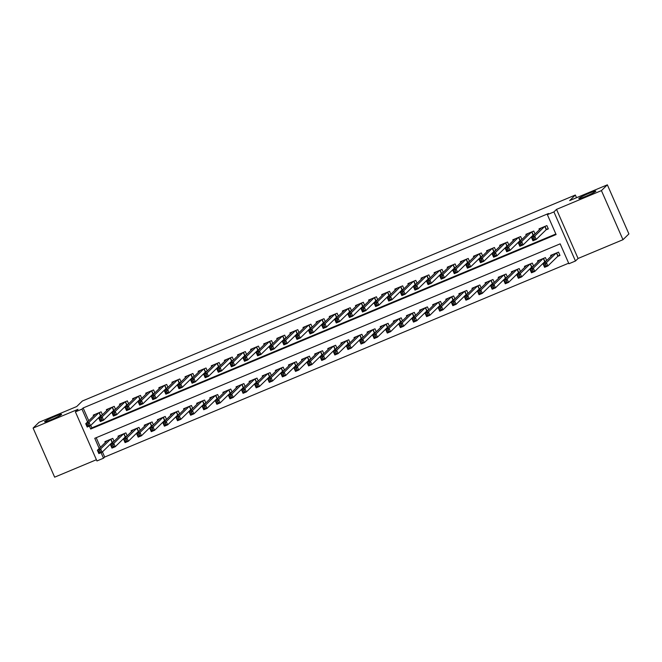 <?xml version="1.0" encoding="UTF-8"?>
<svg xmlns="http://www.w3.org/2000/svg" width="662" height="662" viewBox="0 0 662 662"><rect width="100%" height="100%" fill="white"/><g stroke="black" fill="none" stroke-linecap="round" stroke-linejoin="round"><path stroke-width="0.99" d="M61.492 414.553A9.309 0.761 156.3 0 1 52.497 419.154A9.309 0.761 156.3 0 1 44.586 421.802A9.309 0.761 156.3 0 1 44.71 421.57A9.309 0.761 156.3 0 1 53.713 416.969A9.309 0.761 156.3 0 1 61.624 414.321A9.309 0.761 156.3 0 1 61.492 414.553M595.734 191.335A9.309 0.761 156.3 0 1 586.739 195.935A9.309 0.761 156.3 0 1 578.828 198.583A9.309 0.761 156.3 0 1 578.952 198.352A9.309 0.761 156.3 0 1 587.955 193.751A9.309 0.761 156.3 0 1 595.866 191.103A9.309 0.761 156.3 0 1 595.734 191.335M102.428 451.914L104.687 457.053L103.504 458.212L96.95 460.951L75.394 411.855L81.956 409.116L87.583 421.934M576.519 197.715L575.344 195.033L82.394 400.998L76.709 406.542L39.025 422.298L33.1 428.074L54.648 477.17L96.412 459.718M575.344 195.033L569.659 200.578L607.352 184.83L628.9 233.926L622.975 239.702L601.427 190.606L556.527 209.374L553.92 211.914L575.468 261.01L568.915 263.749L560.176 243.848L94.765 438.302L99.226 448.472M556.527 209.374L578.075 258.47L622.975 239.702M578.075 258.47L575.468 261.01M104.687 457.053L568.675 263.186M607.352 184.83L601.427 190.606M102.42 414.768L101.129 411.83L93.259 415.115L93.656 416.009M112.375 407.13L113.773 410.316L115.519 409.282L114.236 406.352L106.367 409.637L106.764 410.531M125.482 401.652L126.881 404.838L128.635 403.803L127.344 400.874L119.483 404.159L119.872 405.053M141.751 398.342L140.46 395.396L132.59 398.681L132.979 399.575M151.706 390.696L153.104 393.882L154.85 392.847L153.567 389.918L145.698 393.203L146.095 394.097M167.966 387.386L166.675 384.44L158.814 387.725L159.203 388.619M181.082 381.908L179.783 378.962L171.921 382.247L172.31 383.141M191.037 374.262L192.435 377.448L194.181 376.413L192.899 373.484L185.029 376.769L185.426 377.663M207.297 370.952L206.006 368.006L198.145 371.291L198.534 372.185M217.252 363.306L218.65 366.491L220.405 365.457L219.114 362.528L211.252 365.813L211.641 366.707M233.52 359.996L232.23 357.05L224.36 360.335L224.757 361.229M243.475 352.35L244.874 355.535L246.62 354.501L245.337 351.572L237.468 354.857L237.865 355.751M256.583 346.871L257.981 350.057L259.736 349.023L258.445 346.094L250.584 349.379L250.972 350.272M272.852 343.561L271.561 340.616L263.691 343.901L264.088 344.794M282.806 335.915L284.205 339.101L285.951 338.067L284.668 335.137L276.799 338.423L277.196 339.316M299.075 332.605L297.776 329.659L289.915 332.945L290.304 333.847M309.022 324.959L310.42 328.145L312.174 327.111L310.892 324.181L303.022 327.467L303.419 328.369M322.137 319.481L323.536 322.667L325.282 321.633L323.999 318.703L316.13 321.989L316.527 322.89M338.398 316.171L337.107 313.225L329.246 316.51L329.635 317.412M348.353 308.525L349.751 311.711L351.505 310.677L350.223 307.747L342.353 311.032L342.75 311.934M364.621 305.215L363.33 302.269L355.461 305.554L355.858 306.456M374.576 297.569L375.975 300.755L377.729 299.721L376.438 296.791L368.577 300.076L368.966 300.978M387.684 292.091L389.082 295.277L390.837 294.242L389.554 291.313L381.684 294.598L382.073 295.5M403.952 288.781L402.662 285.835L394.792 289.12L395.189 290.022M413.907 281.135L415.306 284.321L417.06 283.286L415.769 280.357L407.908 283.642L408.297 284.544M430.176 277.825L428.877 274.879L421.015 278.172L421.404 279.066M440.131 270.179L441.529 273.373L443.275 272.33L441.993 269.401L434.123 272.694L434.52 273.588M453.238 264.709L454.637 267.895L456.391 266.86L455.1 263.923L447.239 267.216L447.628 268.11M469.507 261.391L468.208 258.445L460.347 261.738L460.735 262.632M479.453 253.753L480.852 256.939L482.606 255.904L481.324 252.967L473.454 256.26L473.851 257.154M492.569 248.275L493.968 251.461L495.714 250.426L494.431 247.489L486.562 250.782L486.959 251.676M505.677 242.797L507.075 245.983L508.83 244.948L507.539 242.019L499.678 245.304L500.067 246.198M518.785 237.319L520.183 240.505L521.937 239.47L520.655 236.541L512.785 239.826L513.182 240.72M535.053 234L533.762 231.063L525.893 234.348L526.29 235.242M557.685 256.393L559.978 255.441L558.521 252.123L550.652 255.408L551.049 256.302M544.569 261.871L545.91 261.316M531.462 267.349L532.802 266.794M518.354 272.827L519.695 272.272M505.247 278.305L506.579 277.75M492.131 283.783L493.471 283.228M479.023 289.261L480.364 288.706M465.916 294.739L467.256 294.176M452.8 300.217L454.14 299.654M439.692 305.695L441.033 305.132M426.585 311.173L427.925 310.61M413.469 316.651L414.809 316.088M400.361 322.129L401.702 321.567M387.253 327.607L388.594 327.045M374.138 333.085L375.478 332.523M361.03 338.563L362.371 338.001M347.922 344.041L349.263 343.479M334.807 349.519L336.147 348.957M321.699 354.998L323.039 354.435M308.591 360.476L309.932 359.913M295.475 365.954L296.816 365.391M282.368 371.432L283.708 370.869M269.26 376.91L270.601 376.347M256.153 382.388L257.485 381.825M243.037 387.866L244.377 387.303M229.929 393.344L231.27 392.781M216.822 398.822L218.162 398.259M203.706 404.3L205.046 403.737M190.598 409.778L191.939 409.215M177.49 415.248L178.831 414.693M164.375 420.726L165.715 420.171M151.267 426.204L152.608 425.649M138.159 431.682L139.5 431.127M125.044 437.16L126.384 436.606M96.197 437.706L100.417 447.313M539.836 259.926L530.039 269.492L533.315 268.127L534.772 271.437L544.76 261.689L546.696 260.53L545.414 257.601L537.544 260.886L537.941 261.78M533.597 266.016L532.298 263.079L524.436 266.364L524.825 267.258M513.621 270.882L503.815 280.448L507.092 279.083L508.548 282.393L518.545 272.645L520.481 271.486L519.19 268.557L511.329 271.842L511.718 272.736M500.505 276.36L490.707 285.926L493.984 284.552L495.441 287.871L505.429 278.123L507.365 276.964L506.082 274.035L498.213 277.32L498.61 278.214M494.266 282.451L492.975 279.505L485.105 282.798L485.494 283.692M474.29 287.316L464.484 296.882L467.761 295.509L469.217 298.827L479.214 289.079L481.15 287.92L479.859 284.983L471.998 288.276L472.387 289.17M461.182 292.794L451.376 302.36L454.653 300.987L456.11 304.305L466.098 294.557L468.034 293.398L466.751 290.461L458.882 293.754L459.279 294.648M448.066 298.272L438.261 307.838L441.537 306.465L442.994 309.783L452.99 300.035L454.926 298.876L453.644 295.939L445.774 299.232L446.171 300.126M434.959 303.75L425.153 313.316L428.43 311.943L429.886 315.261L439.882 305.513L441.819 304.346L440.528 301.417L432.667 304.71L433.056 305.604M428.711 309.841L427.42 306.895L419.551 310.188L419.948 311.082M408.735 314.707L398.929 324.272L402.206 322.899L403.663 326.217L413.659 316.469L415.595 315.302L414.313 312.373L406.443 315.658L406.84 316.56M395.628 320.185L385.822 329.75L389.099 328.377L390.555 331.695L400.551 321.947L402.488 320.78L401.197 317.851L393.336 321.136L393.725 322.038M389.38 326.275L388.089 323.329L380.22 326.614L380.617 327.516M369.404 331.141L359.598 340.707L362.884 339.333L364.332 342.651L374.328 332.903L376.264 331.736L374.982 328.807L367.112 332.092L367.509 332.994M363.165 337.231L361.866 334.285L354.005 337.57L354.393 338.472M343.189 342.089L333.383 351.663L336.66 350.289L338.117 353.607L348.113 343.859L350.041 342.693L348.758 339.763L340.889 343.048L341.286 343.95M336.941 348.187L335.651 345.241L327.781 348.526L328.178 349.428M323.834 353.665L322.535 350.719L314.673 354.005L315.062 354.906M303.858 358.523L294.052 368.097L297.329 366.723L298.785 370.041L308.782 360.285L310.718 359.127L309.427 356.197L301.558 359.483L301.955 360.385M297.61 364.621L296.319 361.675L288.45 364.961L288.847 365.863M277.635 369.479L267.829 379.045L271.106 377.679L272.562 380.998L282.558 371.241L284.495 370.083L283.204 367.153L275.342 370.439L275.731 371.332M264.527 374.957L254.721 384.523L257.998 383.157L259.454 386.476L269.451 376.719L271.387 375.561L270.096 372.632L262.235 375.917L262.624 376.81M258.279 381.055L256.988 378.11L249.119 381.395L249.516 382.288M245.172 386.534L243.881 383.588L236.011 386.873L236.4 387.767M232.056 392.012L230.765 389.066L222.904 392.351L223.293 393.245M212.088 396.869L202.282 406.435L205.559 405.07L207.016 408.388L217.004 398.632L218.94 397.473L217.657 394.544L209.788 397.829L210.185 398.723M198.972 402.347L189.166 411.913L192.443 410.548L193.9 413.866L203.896 404.11L205.832 402.951L204.55 400.022L196.68 403.307L197.077 404.201M192.725 408.446L191.434 405.5L183.573 408.785L183.962 409.679M172.757 413.303L162.951 422.869L166.228 421.504L167.685 424.822L177.681 415.066L179.609 413.907L178.326 410.978L170.457 414.263L170.854 415.157M166.51 419.402L165.219 416.456L157.349 419.741L157.746 420.635M146.534 424.259L136.728 433.825L140.005 432.46L141.461 435.778L151.457 426.022L153.394 424.863L152.103 421.934L144.242 425.219L144.63 426.113M140.286 430.35L138.995 427.412L131.126 430.697L131.523 431.591M127.178 435.828L125.888 432.89L118.018 436.175L118.415 437.069M107.203 440.693L97.397 450.259L100.674 448.894L102.13 452.204L112.126 442.456L114.063 441.297L112.772 438.368L104.91 441.653L105.299 442.547M111.936 442.638L113.276 442.084M89.42 426.113L90.686 429.017L556.105 234.555L547.366 214.653L548.55 213.495L83.139 407.957L88.766 420.775M90.785 425.376L91.877 427.859L555.857 234M546.034 229.855L548.326 228.895L546.87 225.585L539.009 228.87L539.398 229.764M532.927 235.333L534.267 234.778M519.811 240.811L521.151 240.256M506.703 246.289L508.044 245.734M493.595 251.767L494.936 251.212M480.48 257.245L481.82 256.69M467.372 262.723L468.713 262.16M454.264 268.201L455.605 267.638M441.149 273.679L442.489 273.116M428.041 279.157L429.381 278.594M414.933 284.635L416.274 284.072M401.826 290.113L403.158 289.551M388.71 295.591L390.05 295.029M375.602 301.069L376.943 300.507M362.495 306.547L363.835 305.985M349.379 312.025L350.719 311.463M336.271 317.503L337.612 316.941M323.164 322.982L324.504 322.419M310.048 328.46L311.388 327.897M296.94 333.938L298.281 333.375M283.832 339.416L285.173 338.853M270.717 344.894L272.057 344.331M257.609 350.372L258.95 349.809M244.501 355.85L245.842 355.287M231.386 361.328L232.726 360.765M218.278 366.806L219.618 366.243M205.17 372.284L206.511 371.721M192.054 377.762L193.395 377.199M178.947 383.232L180.287 382.677M165.839 388.71L167.18 388.155M152.732 394.188L154.064 393.633M139.616 399.666L140.956 399.112M126.508 405.144L127.849 404.59M113.401 410.622L114.741 410.068M100.285 416.1L101.625 415.546M75.394 411.855L78 409.315L33.1 428.074M83.139 407.957L81.956 409.116M547.366 214.653L553.92 211.914M101.063 452.651L103.504 458.212M91.877 427.859L90.686 429.017M548.161 228.514L546.224 229.673L536.228 239.421L532.951 240.794L531.495 237.476L541.301 227.91M532.604 238.361L531.495 237.476L534.772 236.111L536.228 239.421L534.499 239.139L533.92 237.815L532.604 238.361L533.191 239.685L534.499 239.139M544.578 226.536L534.772 236.111L533.92 237.815M532.951 240.794L533.191 239.685M552.952 254.448L543.146 264.014L546.423 262.649L547.879 265.958L557.876 256.211L559.812 255.052M546.15 265.677L547.879 265.958L544.603 267.332L543.146 264.014L544.843 266.223L546.15 265.677L545.571 264.353L544.255 264.899M545.571 264.353L546.423 262.649L556.229 253.074M544.843 266.223L544.603 267.332M535.045 233.992L533.117 235.151L523.121 244.899L519.844 246.272L518.387 242.954L528.193 233.388M519.496 243.839L518.387 242.954L521.664 241.589L523.121 244.899L521.391 244.617L520.812 243.293L519.496 243.839L520.084 245.163L521.391 244.617M531.47 232.014L521.664 241.589L520.812 243.293M519.844 246.272L520.084 245.163M520.183 240.505L510.005 250.377L506.728 251.75L505.272 248.432L515.077 238.866M506.389 249.317L505.272 248.432L508.557 247.067L510.005 250.377L508.284 250.095L507.696 248.771L506.389 249.317L506.968 250.641L508.284 250.095M518.354 237.493L508.557 247.067L507.696 248.771M506.728 251.75L506.968 250.641M507.075 245.983L496.897 255.855L493.62 257.228L492.164 253.91L501.97 244.344M493.281 254.796L492.164 253.91L495.441 252.545L496.897 255.855L495.168 255.573L494.588 254.249L493.281 254.796L493.86 256.12L495.168 255.573M505.247 242.971L495.441 252.545L494.588 254.249M493.62 257.228L493.86 256.12M493.968 251.461L483.79 261.333L480.513 262.706L479.056 259.388L488.862 249.822M480.165 260.274L479.056 259.388L482.333 258.014L483.79 261.333L482.06 261.051L481.481 259.727L480.165 260.274L480.753 261.598L482.06 261.051M492.139 248.449L482.333 258.014L481.481 259.727M480.513 262.706L480.753 261.598M533.042 271.155L534.772 271.437L531.495 272.81L530.039 269.492L531.727 271.701L533.042 271.155L532.455 269.831L531.147 270.377M532.455 269.831L533.315 268.127L543.121 258.552M531.727 271.701L531.495 272.81M526.729 265.404L516.923 274.97L520.2 273.605L521.656 276.915L531.652 267.167L533.589 266.008M519.927 276.633L521.656 276.915L518.379 278.288L516.923 274.97L518.619 277.179L519.927 276.633L519.347 275.309L518.04 275.855M519.347 275.309L520.2 273.605L530.005 264.03M518.619 277.179L518.379 278.288M506.819 282.111L508.548 282.393L505.272 283.766L503.815 280.448L505.511 282.657L506.819 282.111L506.24 280.787L504.924 281.333M506.24 280.787L507.092 279.083L516.898 269.508M505.511 282.657L505.272 283.766M493.711 287.589L495.441 287.871L492.164 289.244L490.707 285.926L492.396 288.135L493.711 287.589L493.124 286.265L491.816 286.812M493.124 286.265L493.984 284.552L503.79 274.987M492.396 288.135L492.164 289.244M480.852 256.939L470.682 266.811L467.397 268.184L465.94 264.866L475.746 255.3M467.058 265.752L465.94 264.866L469.226 263.493L470.682 266.811L468.953 266.529L468.365 265.205L467.058 265.752L467.637 267.076L468.953 266.529M479.023 253.927L469.226 263.493L468.365 265.205M467.397 268.184L467.637 267.076M487.397 281.838L477.592 291.404L480.869 290.03L482.325 293.349L492.321 283.601L494.257 282.442M480.604 293.067L482.325 293.349L479.048 294.722L477.592 291.404L479.288 293.614L480.604 293.067L480.016 291.743L478.709 292.29M480.016 291.743L480.869 290.03L490.674 280.465M479.288 293.614L479.048 294.722M469.499 261.382L467.562 262.541L457.566 272.289L454.289 273.663L452.833 270.344L462.639 260.778M453.95 271.23L452.833 270.344L456.11 268.971L457.566 272.289L455.837 272.008L455.257 270.684L453.95 271.23L454.529 272.554L455.837 272.008M465.916 259.405L456.11 268.971L455.257 270.684M454.289 273.663L454.529 272.554M467.488 298.545L469.217 298.827L465.94 300.2L464.484 296.882L466.18 299.092L467.488 298.545L466.909 297.221L465.593 297.768M466.909 297.221L467.761 295.509L477.567 285.943M466.18 299.092L465.94 300.2M454.637 267.895L444.459 277.767L441.182 279.141L439.725 275.822L449.531 266.256M440.834 276.708L439.725 275.822L443.002 274.449L444.459 277.767L442.729 277.486L442.15 276.162L440.834 276.708L441.422 278.032L442.729 277.486M452.808 264.883L443.002 274.449L442.15 276.162M441.182 279.141L441.422 278.032M454.38 304.024L456.11 304.305L452.833 305.678L451.376 302.36L453.065 304.57L454.38 304.024L453.793 302.7L452.485 303.246M453.793 302.7L454.653 300.987L464.459 291.421M453.065 304.57L452.833 305.678M441.529 273.373L431.351 283.245L428.074 284.619L426.618 281.3L436.415 271.734M427.726 282.186L426.618 281.3L429.895 279.927L431.351 283.245L429.621 282.964L429.034 281.64L427.726 282.186L428.306 283.51L429.621 282.964M439.7 270.361L429.895 279.927L429.034 281.64M428.074 284.619L428.306 283.51M441.273 309.502L442.994 309.783L439.717 311.157L438.261 307.838L439.957 310.048L441.273 309.502L440.685 308.178L439.378 308.724M440.685 308.178L441.537 306.465L451.343 296.899M439.957 310.048L439.717 311.157M430.168 277.808L428.231 278.975L418.235 288.723L414.958 290.097L413.502 286.778L423.308 277.212M414.619 287.664L413.502 286.778L416.779 285.405L418.235 288.723L416.506 288.442L415.926 287.118L414.619 287.664L415.198 288.988L416.506 288.442M426.585 275.839L416.779 285.405L415.926 287.118M414.958 290.097L415.198 288.988M428.157 314.98L429.886 315.261L426.609 316.635L425.153 313.316L426.849 315.526L428.157 314.98L427.578 313.656L426.262 314.202M427.578 313.656L428.43 311.943L438.236 302.377M426.849 315.526L426.609 316.635M415.306 284.321L405.127 294.201L401.851 295.575L400.394 292.256L410.2 282.691M401.503 293.142L400.394 292.256L403.671 290.883L405.127 294.201L403.398 293.92L402.819 292.596L401.503 293.142L402.091 294.466L403.398 293.92M413.477 281.317L403.671 290.883L402.819 292.596M401.851 295.575L402.091 294.466M421.851 309.228L412.045 318.794L415.322 317.421L416.779 320.739L426.775 310.991L428.703 309.824M415.049 320.458L416.779 320.739L413.502 322.113L412.045 318.794L413.733 321.004L415.049 320.458L414.47 319.134L413.154 319.68M414.47 319.134L415.322 317.421L425.128 307.855M413.733 321.004L413.502 322.113M403.944 288.764L402.008 289.931L392.02 299.679L388.743 301.053L387.287 297.735L397.084 288.169M388.395 298.62L387.287 297.735L390.563 296.361L392.02 299.679L390.29 299.398L389.703 298.065L388.395 298.62L388.975 299.944L390.29 299.398M400.369 286.795L390.563 296.361L389.703 298.065M388.743 301.053L388.975 299.944M401.942 325.936L403.663 326.217L400.386 327.591L398.929 324.272L400.626 326.482L401.942 325.936L401.354 324.612L400.047 325.158M401.354 324.612L402.206 322.899L412.012 313.333M400.626 326.482L400.386 327.591M389.082 295.277L378.904 305.157L375.627 306.531L374.171 303.213L383.977 293.647M375.288 304.098L374.171 303.213L377.448 301.839L378.904 305.157L377.183 304.876L376.595 303.544L375.288 304.098L375.867 305.422L377.183 304.876M387.253 292.273L377.448 301.839L376.595 303.544M375.627 306.531L375.867 305.422M388.826 331.414L390.555 331.695L387.278 333.069L385.822 329.75L387.518 331.96L388.826 331.414L388.246 330.081L386.931 330.636M388.246 330.081L389.099 328.377L398.905 318.811M387.518 331.96L387.278 333.069M375.975 300.755L365.796 310.635L362.519 312.009L361.063 308.691L370.869 299.125M362.172 309.576L361.063 308.691L364.34 307.317L365.796 310.635L364.067 310.354L363.488 309.022L362.172 309.576L362.759 310.9L364.067 310.354M374.146 297.751L364.34 307.317L363.488 309.022M362.519 312.009L362.759 310.9M382.52 325.663L372.714 335.229L375.991 333.855L377.448 337.173L387.444 327.425L389.372 326.258M375.718 336.892L377.448 337.173L374.171 338.547L372.714 335.229L374.411 337.438L375.718 336.892L375.139 335.56L373.823 336.114M375.139 335.56L375.991 333.855L385.797 324.289M374.411 337.438L374.171 338.547M364.613 305.199L362.677 306.365L352.689 316.113L349.412 317.487L347.955 314.169L357.761 304.603M349.064 315.054L347.955 314.169L351.232 312.795L352.689 316.113L350.959 315.832L350.372 314.5L349.064 315.054L349.644 316.378L350.959 315.832M361.038 303.229L351.232 312.795L350.372 314.5M349.412 317.487L349.644 316.378M362.611 342.37L364.332 342.651L361.055 344.025L359.598 340.707L361.295 342.916L362.611 342.37L362.023 341.038L360.716 341.592M362.023 341.038L362.884 339.333L372.681 329.767M361.295 342.916L361.055 344.025M349.751 311.711L339.573 321.591L336.296 322.965L334.84 319.647L344.645 310.073M335.957 320.532L334.84 319.647L338.117 318.273L339.573 321.591L337.852 321.31L337.264 319.978L335.957 320.532L336.536 321.856L337.852 321.31M347.922 308.707L338.117 318.273L337.264 319.978M336.296 322.965L336.536 321.856M356.297 336.619L346.491 346.185L349.768 344.811L351.224 348.129L361.22 338.381L363.157 337.215M349.495 347.848L351.224 348.129L347.947 349.503L346.491 346.185L348.187 348.394L349.495 347.848L348.915 346.516L347.608 347.07M348.915 346.516L349.768 344.811L359.574 335.245M348.187 348.394L347.947 349.503M338.398 316.155L336.462 317.321L326.465 327.069L323.188 328.435L321.732 325.125L331.538 315.551M322.841 326.01L321.732 325.125L325.009 323.751L326.465 327.069L324.736 326.788L324.157 325.456L322.841 326.01L323.428 327.334L324.736 326.788M334.815 314.185L325.009 323.751L324.157 325.456M323.188 328.435L323.428 327.334M336.387 353.326L338.117 353.607L334.84 354.981L333.383 351.663L335.08 353.872L336.387 353.326L335.808 351.994L334.492 352.548M335.808 351.994L336.66 350.289L346.466 340.723M335.08 353.872L334.84 354.981M323.536 322.667L313.358 332.547L310.081 333.913L308.624 330.603L318.43 321.029M309.733 331.488L308.624 330.603L311.901 329.229L313.358 332.547L311.628 332.266L311.049 330.934L309.733 331.488L310.321 332.812L311.628 332.266M321.707 319.663L311.901 329.229L311.049 330.934M310.081 333.913L310.321 332.812M330.073 347.567L320.267 357.141L323.553 355.767L325.009 359.085L334.997 349.329L336.933 348.171M323.279 358.804L325.009 359.085L321.724 360.451L320.267 357.141L321.964 359.35L323.279 358.804L322.692 357.472L321.384 358.026M322.692 357.472L323.553 355.767L333.35 346.201M321.964 359.35L321.724 360.451M310.42 328.145L300.242 338.025L296.965 339.391L295.509 336.081L305.314 326.507M296.626 336.958L295.509 336.081L298.785 334.707L300.242 338.025L298.521 337.744L297.933 336.412L296.626 336.958L297.205 338.29L298.521 337.744M308.591 325.141L298.785 334.707L297.933 336.412M296.965 339.391L297.205 338.29M316.966 353.045L307.16 362.619L310.437 361.245L311.893 364.563L321.889 354.807L323.826 353.649M310.164 364.282L311.893 364.563L308.616 365.929L307.16 362.619L308.856 364.828L310.164 364.282L309.584 362.95L308.277 363.496M309.584 362.95L310.437 361.245L320.243 351.679M308.856 364.828L308.616 365.929M299.067 332.589L297.13 333.747L287.134 343.504L283.857 344.869L282.401 341.559L292.207 331.985M283.51 342.436L282.401 341.559L285.678 340.185L287.134 343.504L285.405 343.222L284.825 341.89L283.51 342.436L284.097 343.768L285.405 343.222M295.484 330.619L285.678 340.185L284.825 341.89M283.857 344.869L284.097 343.768M297.056 369.76L298.785 370.041L295.509 371.407L294.052 368.097L295.748 370.306L297.056 369.76L296.477 368.428L295.161 368.974M296.477 368.428L297.329 366.723L307.135 357.157M295.748 370.306L295.509 371.407M284.205 339.101L274.027 348.982L270.75 350.347L269.293 347.029L279.099 337.463M270.402 347.914L269.293 347.029L272.57 345.663L274.027 348.982L272.297 348.7L271.718 347.368L270.402 347.914L270.99 349.246L272.297 348.7M282.376 336.097L272.57 345.663L271.718 347.368M270.75 350.347L270.99 349.246M290.742 364.001L280.945 373.575L284.221 372.201L285.678 375.519L295.666 365.763L297.602 364.605M283.948 375.238L285.678 375.519L282.401 376.885L280.945 373.575L282.633 375.784L283.948 375.238L283.361 373.906L282.053 374.452M283.361 373.906L284.221 372.201L294.027 362.635M282.633 375.784L282.401 376.885M272.843 343.545L270.907 344.703L260.911 354.46L257.634 355.825L256.177 352.507L265.983 342.941M257.295 353.392L256.177 352.507L259.463 351.141L260.911 354.46L259.19 354.178L258.602 352.846L257.295 353.392L257.874 354.724L259.19 354.178M269.26 341.575L259.463 351.141L258.602 352.846M257.634 355.825L257.874 354.724M270.832 380.716L272.562 380.998L269.285 382.363L267.829 379.045L269.525 381.262L270.832 380.716L270.253 379.384L268.946 379.93M270.253 379.384L271.106 377.679L280.911 368.113M269.525 381.262L269.285 382.363M257.981 350.057L247.803 359.938L244.526 361.303L243.07 357.985L252.876 348.419M244.187 358.87L243.07 357.985L246.347 356.619L247.803 359.938L246.074 359.656L245.494 358.324L244.187 358.87L244.766 360.202L246.074 359.656M256.153 347.053L246.347 356.619L245.494 358.324M244.526 361.303L244.766 360.202M257.725 386.194L259.454 386.476L256.177 387.841L254.721 384.523L256.417 386.74L257.725 386.194L257.146 384.862L255.83 385.408M257.146 384.862L257.998 383.157L267.804 373.591M256.417 386.74L256.177 387.841M244.874 355.535L234.696 365.416L231.419 366.781L229.962 363.463L239.768 353.897M231.071 364.348L229.962 363.463L233.239 362.097L234.696 365.416L232.966 365.126L232.387 363.802L231.071 364.348L231.659 365.681L232.966 365.126M243.045 352.532L233.239 362.097L232.387 363.802M231.419 366.781L231.659 365.681M251.411 380.435L241.613 390.001L244.89 388.635L246.347 391.954L256.335 382.197L258.271 381.039M244.617 391.664L246.347 391.954L243.07 393.319L241.613 390.001L243.302 392.218L244.617 391.664L244.03 390.34L242.722 390.886M244.03 390.34L244.89 388.635L254.696 379.069M243.302 392.218L243.07 393.319M233.512 359.979L231.576 361.138L221.588 370.894L218.303 372.259L216.846 368.941L226.652 359.375M217.963 369.826L216.846 368.941L220.132 367.575L221.588 370.894L219.858 370.604L219.271 369.28L217.963 369.826L218.543 371.159L219.858 370.604M229.929 358.01L220.132 367.575L219.271 369.28M218.303 372.259L218.543 371.159M238.303 385.913L228.498 395.479L231.774 394.113L233.231 397.432L243.227 387.675L245.163 386.517M231.51 397.142L233.231 397.432L229.954 398.797L228.498 395.479L230.194 397.697L231.51 397.142L230.922 395.818L229.615 396.364M230.922 395.818L231.774 394.113L241.58 384.548M230.194 397.697L229.954 398.797M218.65 366.491L208.472 376.372L205.195 377.737L203.739 374.419L213.545 364.853M204.856 375.304L203.739 374.419L207.016 373.054L208.472 376.372L206.743 376.082L206.163 374.758L204.856 375.304L205.435 376.637L206.743 376.082M216.822 363.488L207.016 373.054L206.163 374.758M205.195 377.737L205.435 376.637M207.297 370.935L205.361 372.094L195.364 381.85L192.088 383.215L190.631 379.897L200.437 370.331M191.74 380.782L190.631 379.897L193.908 378.532L195.364 381.85L193.635 381.56L193.056 380.236L191.74 380.782L192.328 382.115L193.635 381.56M203.714 368.966L193.908 378.532L193.056 380.236M192.088 383.215L192.328 382.115M192.435 377.448L182.257 387.328L178.98 388.693L177.524 385.375L187.321 375.809M178.632 386.26L177.524 385.375L180.8 384.01L182.257 387.328L180.527 387.038L179.94 385.714L178.632 386.26L179.212 387.593L180.527 387.038M190.606 374.444L180.8 384.01L179.94 385.714M178.98 388.693L179.212 387.593M225.196 391.391L215.39 400.957L218.667 399.591L220.123 402.91L230.119 393.154L232.056 391.995M218.394 402.62L220.123 402.91L216.846 404.275L215.39 400.957L217.086 403.175L218.394 402.62L217.815 401.296L216.499 401.842M217.815 401.296L218.667 399.591L228.473 390.026M217.086 403.175L216.846 404.275M205.286 408.098L207.016 408.388L203.739 409.753L202.282 406.435L203.97 408.653L205.286 408.098L204.699 406.774L203.391 407.32M204.699 406.774L205.559 405.07L215.365 395.504M203.97 408.653L203.739 409.753M192.179 413.576L193.9 413.866L190.623 415.231L189.166 411.913L190.863 414.131L192.179 413.576L191.591 412.252L190.284 412.798M191.591 412.252L192.443 410.548L202.249 400.982M190.863 414.131L190.623 415.231M181.074 381.891L179.137 383.05L169.141 392.806L165.864 394.171L164.408 390.853L174.214 381.287M165.525 391.738L164.408 390.853L167.685 389.488L169.141 392.806L167.412 392.516L166.832 391.192L165.525 391.738L166.104 393.071L167.412 392.516M177.49 379.922L167.685 389.488L166.832 391.192M165.864 394.171L166.104 393.071M185.865 407.825L176.059 417.391L179.336 416.026L180.792 419.344L190.788 409.588L192.725 408.429M179.063 419.054L180.792 419.344L177.515 420.709L176.059 417.391L177.755 419.609L179.063 419.054L178.483 417.73L177.168 418.276M178.483 417.73L179.336 416.026L189.142 406.46M177.755 419.609L177.515 420.709M167.966 387.369L166.03 388.528L156.033 398.284L152.756 399.649L151.3 396.331L161.106 386.765M152.409 397.217L151.3 396.331L154.577 394.966L156.033 398.284L154.304 397.994L153.725 396.67L152.409 397.217L152.996 398.541L154.304 397.994M164.383 385.4L154.577 394.966L153.725 396.67M152.756 399.649L152.996 398.541M165.955 424.532L167.685 424.822L164.408 426.187L162.951 422.869L164.639 425.087L165.955 424.532L165.376 423.208L164.06 423.754M165.376 423.208L166.228 421.504L176.034 411.938M164.639 425.087L164.408 426.187M153.104 393.882L142.926 403.762L139.649 405.127L138.192 401.809L147.99 392.243M139.301 402.695L138.192 401.809L141.469 400.444L142.926 403.762L141.196 403.472L140.609 402.148L139.301 402.695L139.881 404.019L141.196 403.472M151.275 390.878L141.469 400.444L140.609 402.148M139.649 405.127L139.881 404.019M159.641 418.781L149.835 428.347L153.112 426.982L154.569 430.3L164.565 420.544L166.501 419.385M152.848 430.01L154.569 430.3L151.292 431.665L149.835 428.347L151.532 430.557L152.848 430.01L152.26 428.686L150.953 429.233M152.26 428.686L153.112 426.982L162.918 417.416M151.532 430.557L151.292 431.665M141.742 398.325L139.806 399.484L129.81 409.24L126.533 410.606L125.077 407.287L134.882 397.721M126.194 408.173L125.077 407.287L128.354 405.922L129.81 409.24L128.089 408.95L127.501 407.627L126.194 408.173L126.773 409.497L128.089 408.95M138.159 396.356L128.354 405.922L127.501 407.627M126.533 410.606L126.773 409.497M139.732 435.488L141.461 435.778L138.184 437.143L136.728 433.825L138.424 436.035L139.732 435.488L139.152 434.164L137.837 434.711M139.152 434.164L140.005 432.46L149.811 422.894M138.424 436.035L138.184 437.143M126.881 404.838L116.702 414.718L113.425 416.084L111.969 412.765L121.775 403.199M113.078 413.651L111.969 412.765L115.246 411.4L116.702 414.718L114.973 414.429L114.394 413.105L113.078 413.651L113.665 414.975L114.973 414.429M125.052 401.826L115.246 411.4L114.394 413.105M113.425 416.084L113.665 414.975M133.426 429.737L123.62 439.303L126.897 437.938L128.354 441.256L138.35 431.5L140.278 430.341M126.624 440.966L128.354 441.256L125.077 442.621L123.62 439.303L125.317 441.513L126.624 440.966L126.045 439.642L124.729 440.189M126.045 439.642L126.897 437.938L136.703 428.372M125.317 441.513L125.077 442.621M113.773 410.316L103.595 420.188L100.318 421.562L98.861 418.243L108.667 408.677M99.97 419.129L98.861 418.243L102.138 416.878L103.595 420.188L101.865 419.907L101.278 418.583L99.97 419.129L100.55 420.453L101.865 419.907M111.944 407.304L102.138 416.878L101.278 418.583M100.318 421.562L100.55 420.453M120.31 435.215L110.504 444.781L113.79 443.416L115.238 446.734L125.234 436.978L127.17 435.819M113.516 446.445L115.238 446.734L111.961 448.1L110.504 444.781L112.201 446.991L113.516 446.445L112.929 445.121L111.621 445.667M112.929 445.121L113.79 443.416L123.587 433.842M112.201 446.991L111.961 448.1M102.411 414.76L100.475 415.918L90.479 425.666L87.202 427.04L85.746 423.721L95.551 414.155M86.863 424.607L85.746 423.721L89.022 422.356L90.479 425.666L88.758 425.385L88.17 424.061L86.863 424.607L87.442 425.931L88.758 425.385M98.828 412.782L89.022 422.356L88.17 424.061M87.202 427.04L87.442 425.931M100.401 451.923L102.13 452.204L98.853 453.578L97.397 450.259L99.093 452.469L100.401 451.923L99.821 450.599L98.514 451.145M99.821 450.599L100.674 448.894L110.48 439.32M99.093 452.469L98.853 453.578M545.008 226.363L546.407 229.548M544.809 226.445L546.224 229.673M557.876 256.211L556.452 252.983M558.058 256.086L556.659 252.901M531.9 231.841L533.299 235.027M531.694 231.923L533.117 235.151M518.586 237.401L520.001 240.629M505.478 242.88L506.893 246.107M492.363 248.358L493.786 251.585M544.76 261.689L543.345 258.461M544.95 261.564L543.543 258.379M531.652 267.167L530.237 263.939M531.834 267.043L530.436 263.857M518.545 272.645L517.13 269.417M518.727 272.521L517.328 269.335M505.429 278.123L504.014 274.895M505.619 277.999L504.221 274.813M479.255 253.836L480.67 257.063M492.321 283.601L490.906 280.374M492.503 283.477L491.105 280.291M466.346 259.231L467.744 262.417M466.147 259.314L467.562 262.541M479.214 289.079L477.798 285.852M479.396 288.955L477.997 285.769M453.031 264.792L454.455 268.019M466.098 294.557L464.683 291.33M466.288 294.433L464.889 291.247M439.924 270.27L441.339 273.497M452.99 300.035L451.575 296.808M453.172 299.911L451.774 296.725M427.015 275.657L428.413 278.851M426.816 275.748L428.231 278.975M439.882 305.513L438.467 302.286M440.064 305.389L438.666 302.195M413.709 281.226L415.124 284.453M426.775 310.991L425.352 307.764M426.957 310.859L425.558 307.673M400.8 286.613L402.198 289.799M400.593 286.704L402.008 289.931M413.659 316.469L412.244 313.242M413.841 316.337L412.443 313.151M387.485 292.182L388.9 295.409M400.551 321.947L399.136 318.72M400.733 321.815L399.335 318.629M374.378 297.66L375.793 300.887M387.444 327.425L386.02 324.198M387.626 327.293L386.227 324.107M361.469 303.047L362.867 306.233M361.262 303.13L362.677 306.365M374.328 332.903L372.913 329.676M374.51 332.771L373.111 329.585M348.154 308.608L349.569 311.843M361.22 338.381L359.805 335.146M361.402 338.249L360.004 335.063M335.245 314.003L336.644 317.189M335.046 314.086L336.462 317.321M348.113 343.859L346.689 340.624M348.295 343.727L346.896 340.541M321.931 319.564L323.354 322.791M334.997 349.329L333.582 346.102M335.179 349.205L333.78 346.019M308.823 325.042L310.238 328.269M321.889 354.807L320.474 351.58M322.071 354.683L320.673 351.497M295.914 330.437L297.312 333.623M295.715 330.52L297.13 333.747M308.782 360.285L307.358 357.058M308.964 360.161L307.565 356.975M282.6 335.998L284.023 339.225M295.666 365.763L294.251 362.536M295.856 365.639L294.449 362.453M269.691 341.393L271.089 344.579M269.492 341.476L270.907 344.703M282.558 371.241L281.143 368.014M282.74 371.117L281.342 367.931M256.384 346.954L257.799 350.181M269.451 376.719L268.036 373.492M269.633 376.595L268.234 373.409M243.268 352.432L244.692 355.66M256.335 382.197L254.92 378.97M256.525 382.073L255.127 378.887M230.359 357.828L231.758 361.013M230.161 357.91L231.576 361.138M243.227 387.675L241.812 384.448M243.409 387.551L242.011 384.365M217.053 363.388L218.468 366.616M204.144 368.784L205.543 371.97M203.937 368.866L205.361 372.094M190.83 374.344L192.245 377.572M230.119 393.154L228.704 389.926M230.302 393.029L228.903 389.844M217.004 398.632L215.589 395.404M217.194 398.507L215.795 395.322M203.896 404.11L202.481 400.882M204.078 403.986L202.68 400.8M177.921 379.74L179.319 382.926M177.722 379.822L179.137 383.05M190.788 409.588L189.373 406.36M190.97 409.464L189.572 406.278M164.813 385.218L166.212 388.404M164.615 385.301L166.03 388.528M177.681 415.066L176.257 411.838M177.863 414.942L176.464 411.756M151.499 390.779L152.914 394.006M164.565 420.544L163.15 417.317M164.747 420.42L163.349 417.234M138.59 396.174L139.988 399.36M138.391 396.257L139.806 399.484M151.457 426.022L150.042 422.795M151.639 425.898L150.241 422.712M125.284 401.735L126.699 404.962M138.35 431.5L136.926 428.273M138.532 431.376L137.133 428.19M112.168 407.213L113.583 410.44M125.234 436.978L123.819 433.751M125.416 436.854L124.017 433.668M99.259 412.608L100.657 415.794M99.06 412.691L100.475 415.918M112.126 442.456L110.711 439.229M112.308 442.332L110.91 439.146"/></g></svg>
